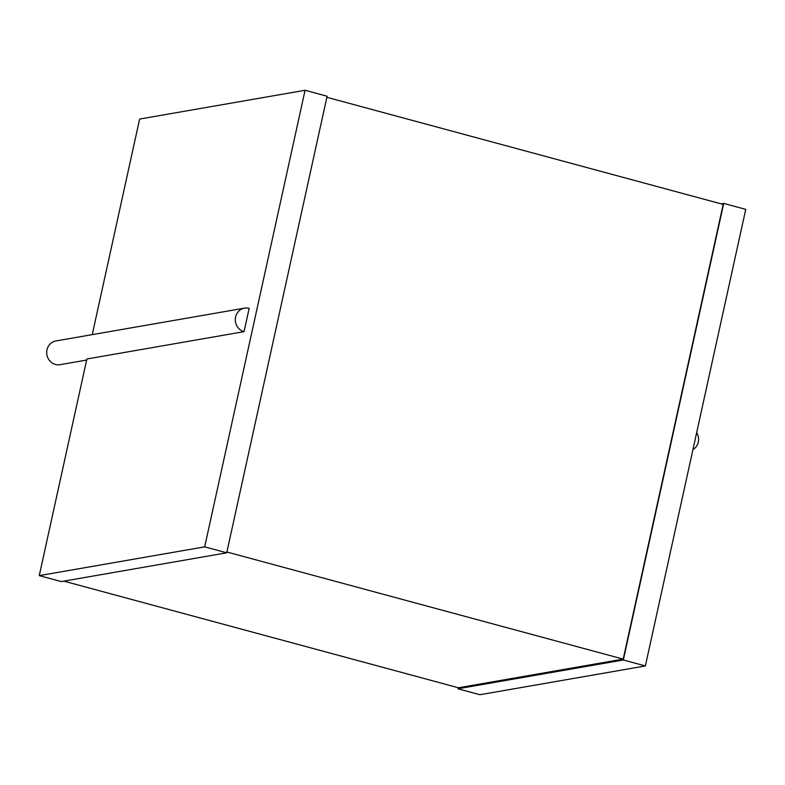 <?xml version="1.0" encoding="UTF-8"?>
<svg xmlns="http://www.w3.org/2000/svg" width="785" height="785" viewBox="0 0 785 785"><rect width="100%" height="100%" fill="white"/><g stroke="black" fill="none" stroke-linecap="round" stroke-linejoin="round"><path stroke-width="1.18" d="M39.25 575.631L204.679 546.851L226.718 552.807L61.289 581.587L39.25 575.631L86.88 358.99L244.047 331.653L249.159 308.358A12.04 11.284 80.1 0 0 244.537 308.142L55.941 340.945A12.04 11.284 80.1 0 0 46.884 354.741A12.04 11.284 80.1 0 0 60.072 364.672L86.644 360.05M244.537 308.142A12.04 11.284 80.1 0 0 235.294 319.466A12.04 11.284 80.1 0 0 244.047 331.653M92.237 334.636L139.632 119.055L305.071 90.275L327.1 96.231L226.718 552.807M204.679 546.851L305.071 90.275M63.84 581.135L458.44 687.778L623.202 659.115L723.181 204.404L326.864 97.301M226.894 552.012L623.202 659.115M458.136 687.699L457.9 688.769L623.329 659.989L723.711 203.413L745.75 209.369L645.368 665.945L623.329 659.989M721.16 203.864L723.711 203.413M457.9 688.769L479.929 694.725L645.368 665.945M692.919 449.648A12.04 11.284 80.1 0 0 698.307 442.073A12.04 11.284 80.1 0 0 696.668 432.604"/></g></svg>
